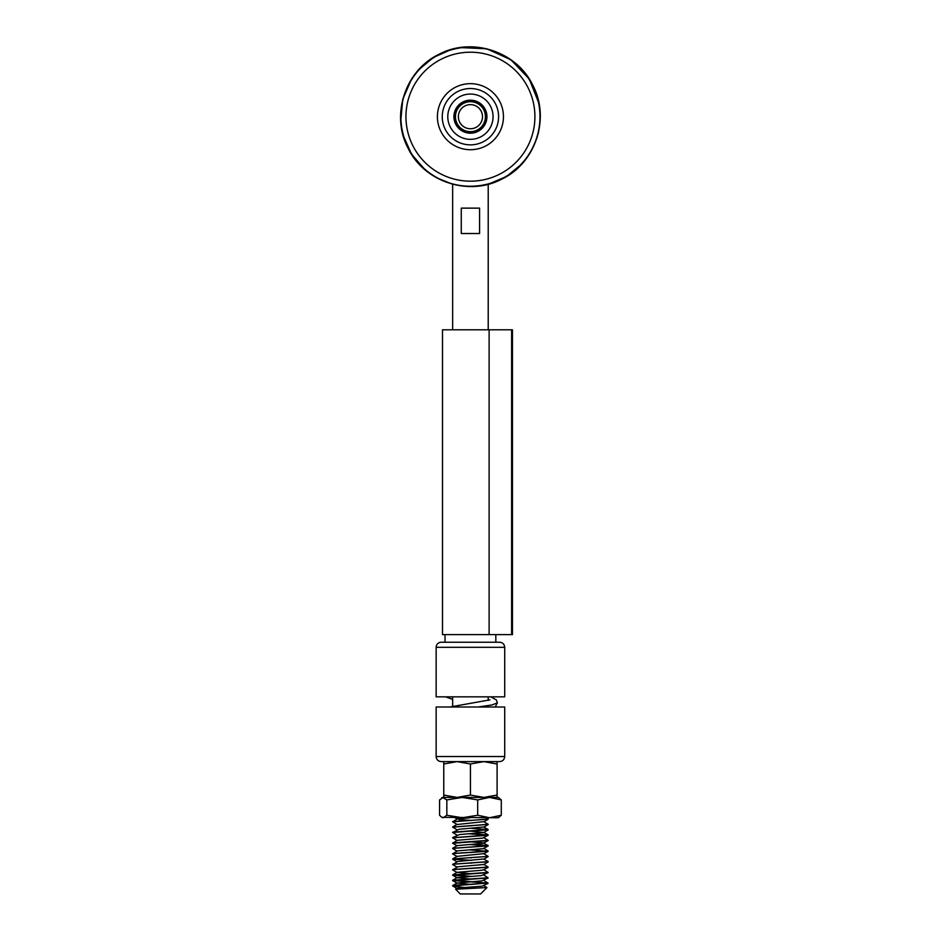 <?xml version="1.0" encoding="UTF-8"?>
<svg xmlns="http://www.w3.org/2000/svg" width="941" height="941" viewBox="0 0 941 941"><rect width="100%" height="100%" fill="white"/><g stroke="black" fill="none" stroke-linecap="round" stroke-linejoin="round"><path stroke-width="1.41" d="M511.622 329.809L442.493 329.809L442.493 634.61L512.457 634.61L512.457 329.809L511.622 329.809L511.622 634.61M499.565 642.232L441.223 642.232C438.13 642.527 436.436 644.22 436.142 647.314L504.717 647.314C504.423 644.22 502.729 642.527 499.636 642.232L499.565 642.232M504.717 647.314L504.717 696.846L436.142 696.846L436.142 647.314M489.485 797.427L477.687 799.921L462.266 797.427L446.834 799.921L442.493 797.427L498.365 797.427L501.282 799.921L489.485 797.427L483.768 797.427L497.095 795.051L497.095 797.427M498.365 817.753L441.752 817.329L443.199 817.753L446.834 815.247L462.266 817.753L477.687 815.247L489.485 817.753L501.282 815.247L498.365 817.753M443.199 797.427L439.576 799.921L439.576 815.247L441.752 817.329M501.282 815.247L501.282 799.921M477.687 815.247L477.687 799.921M446.834 815.247L446.834 799.921M470.429 817.753L457.126 818.988L452.844 821.752M453.691 817.188L459.126 819.564L471.57 820.493M452.844 827.08L488.214 824.292L483.733 821.658L457.126 824.504L452.703 821.811L488.014 819.082M469.288 825.68L471.57 825.822M471.57 828.339L488.144 829.55L483.733 826.986L459.137 829.268L452.844 832.42M469.288 831.009L483.733 832.514L459.479 834.561L452.703 837.549M469.288 836.349L471.57 836.49M457.126 840.513L452.668 837.831L488.144 835.279L482.733 838.09L457.173 840.301L452.844 843.089M469.288 841.677L483.639 842.948L488.156 845.688L452.844 848.417M452.715 843.277L488.144 840.619L482.968 843.383L457.279 845.594L452.715 848.217M469.288 847.018L471.57 847.159M457.126 851.182L452.645 848.547L454.95 848.112L488.144 845.947L483.168 848.688L457.408 850.887L452.844 853.758M469.288 852.346L471.57 852.487M452.715 858.886L488.12 856.381L483.733 853.663L457.126 856.334L452.715 858.886L453.715 859.251L471.57 860.345M469.288 857.686L471.57 857.827M452.715 864.226L488.203 861.627L483.733 858.992L457.749 861.474L452.844 864.426M469.288 863.015L471.57 863.156M483.733 864.508L457.961 866.779L452.844 869.755M469.288 868.355L471.57 868.496M457.126 872.519L452.645 869.896L454.609 869.484L488.144 867.284L483.709 869.86L481.122 870.307L457.126 872.331L471.57 873.824M469.288 876.494L452.645 875.212L488.144 872.625L481.474 875.601L457.126 877.659L471.57 879.165M470.371 888.422L452.645 885.881L487.826 883.046L452.645 880.553L488.144 877.953L481.816 880.894L457.126 882.999L471.57 884.493M488.144 883.293L482.133 886.187L459.067 887.951L457.055 888.398L458.949 888.88M457.126 867.179L452.645 864.544L454.691 864.132L488.014 861.756M457.126 861.85L452.645 859.215L454.774 858.792L488.014 856.416M457.126 856.51L452.645 853.875L454.868 853.452L488.144 851.287L469.288 849.829M488.144 845.947L469.288 844.489M488.144 835.279L469.288 833.82M457.126 835.173L452.68 832.491L488.014 829.75M457.126 829.844L452.692 827.151L488.014 824.422M486.191 817.753L488.214 818.952L485.897 819.388L452.715 821.552M488.144 829.55L452.715 832.22M471.57 833.679L488.179 835.008L452.844 837.749M483.733 837.655L488.167 840.348L452.715 842.889M471.57 844.348L488.144 845.559M483.733 848.323L488.132 851.04L452.715 853.558M483.733 864.332L488.085 867.061L452.715 869.555M483.733 869.66L488.061 872.413L452.703 874.895L471.57 876.353M483.733 875.001L488.038 877.753L452.703 880.223L471.57 881.682M483.733 880.329L488.003 883.093L455.468 885.152L452.645 885.634L458.338 886.328L455.032 886.328M443.764 797.427L443.764 795.051L457.091 797.427L470.429 795.051L483.768 797.427M497.095 763.998L483.768 761.61L470.429 763.998L457.091 761.61L443.764 763.998L443.764 761.61L441.223 761.61L499.636 761.61L497.095 761.61L497.095 795.051M470.429 795.051L470.429 763.998M443.764 795.051L443.764 763.998M436.142 756.529L436.142 706.997L504.717 706.997L504.717 756.529L436.142 756.529C436.436 759.622 438.13 761.316 441.223 761.61M470.429 208.137L479.592 208.137L479.592 233.533L461.266 233.533L461.266 208.137L470.429 208.137M495.542 103.957A28.159 28.159 0 0 1 468.9 144.82A28.159 28.159 0 0 1 446.834 101.31A28.159 28.159 0 0 1 495.542 103.957M499.883 101.757A33.017 33.017 0 0 1 468.642 149.666A33.017 33.017 0 0 1 442.776 98.652A33.017 33.017 0 0 1 499.883 101.757M490.614 106.451A22.643 22.643 0 0 1 469.206 139.303A22.643 22.643 0 0 1 451.468 104.322A22.643 22.643 0 0 1 490.614 106.451M484.027 109.803A15.244 15.244 0 0 1 469.606 131.916A15.244 15.244 0 0 1 457.667 108.368A15.244 15.244 0 0 1 484.027 109.803M485.156 109.227A16.515 16.515 0 0 1 469.535 133.175A16.515 16.515 0 0 1 456.597 107.674A16.515 16.515 0 0 1 485.156 109.227M482.498 116.696A12.068 12.068 0 0 1 464.395 127.141A12.068 12.068 0 0 1 464.395 106.251A12.068 12.068 0 0 1 482.498 116.696M455.444 116.696A14.985 14.985 0 0 1 477.922 103.71A14.985 14.985 0 0 1 477.922 129.67A14.985 14.985 0 0 1 455.444 116.696M483.733 885.669L486.956 887.575L455.609 889.221L460.267 893.95L480.592 893.95L486.956 887.575M489.12 329.809L489.12 634.61M504.717 756.529L504.717 756.529C504.423 759.622 502.729 761.316 499.636 761.61M527.948 87.525A64.494 64.494 0 0 1 466.924 181.084A64.494 64.494 0 0 1 416.416 81.467A64.494 64.494 0 0 1 527.948 87.525M532.453 85.243A69.54 69.54 0 0 1 466.654 186.13A69.54 69.54 0 0 1 412.182 78.703A69.54 69.54 0 0 1 532.453 85.243M478.334 706.997L492.084 704.938L497.354 702.88L495.237 706.997M495.825 642.232L495.825 634.61M445.034 642.232L445.034 634.61M442.493 797.427L441.752 797.85M483.733 821.846L488.144 819.282M483.733 827.174L488.144 824.61M483.733 832.514L488.144 829.95M457.126 845.841L452.715 843.289M483.733 853.852L488.144 851.287M483.733 859.18L488.144 856.616M483.733 864.52L488.144 861.956M457.126 877.847L452.715 875.283M457.126 883.187L452.703 880.623M457.126 888.516L452.703 885.952M436.636 177.825L452.645 184.248L452.645 329.809M452.645 696.846L452.645 706.362M521.832 163.993L506.47 176.532L488.214 184.248L488.214 329.809M488.214 696.846L488.214 700.433M532.724 85.102C550.473 117.954 535.747 162.981 502.024 178.99C469.171 196.728 424.144 182.013 408.135 148.29C390.386 115.437 405.112 70.41 438.835 54.39C471.7 36.652 516.703 51.379 532.724 85.102M536.817 138.409L538.628 131.775L540.252 118.825M539.052 103.663L529.23 78.997L510.916 59.765L486.744 48.779L460.22 47.591M451.304 49.508L433.519 57.389L418.604 69.857M411.499 79.197L402.772 99.311L400.725 121.142M402.983 134.869L411.511 154.218L425.426 170.121M452.715 826.88L457.126 824.328M488.144 834.89L483.733 832.326M452.703 874.895L457.126 872.331M452.703 880.223L457.126 877.659M452.703 885.563L457.126 882.999M455.609 889.221L457.126 888.328M445.622 696.846L452.645 699.41M489.99 699.845L450.01 706.997M490.849 696.846L496.413 699.975L497.354 702.88"/></g></svg>
